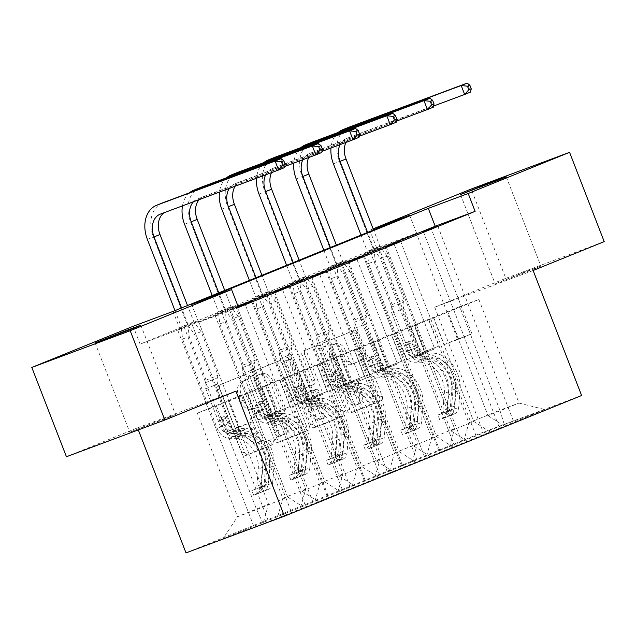 <?xml version="1.0" encoding="UTF-8"?>
<svg xmlns="http://www.w3.org/2000/svg" width="636" height="636" viewBox="0 0 636 636"><rect width="100%" height="100%" fill="white"/><g stroke="black" fill="none" stroke-linecap="round" stroke-linejoin="round"><path stroke-width="0.48" stroke-dasharray="3.18 2.39" d="M270.992 442.425A2.631 1.765 -110.5 0 1 270.308 445.55L245.432 455.646A3.76 2.528 -110.5 0 1 245.385 455.67A3.76 2.528 -110.5 0 1 241.728 453.094L217.25 389.987A3.76 2.528 -110.5 0 1 218.235 385.527L243.111 375.423A2.631 1.765 -110.5 0 1 243.143 375.415A2.631 1.765 -110.5 0 1 245.703 377.212A2.631 1.765 -110.5 0 1 245.011 380.336L241.791 381.64A12.036 8.085 -110.5 0 0 238.651 395.902L240.694 401.165A12.036 8.085 -110.5 0 0 252.389 409.393A12.036 8.085 -110.5 0 0 252.54 409.338L255.759 408.034A2.631 1.765 -110.5 0 1 255.791 408.018A2.631 1.765 -110.5 0 1 258.351 409.823A2.631 1.765 -110.5 0 1 257.66 412.939L254.44 414.251A12.036 8.085 -110.5 0 0 251.3 428.513L253.343 433.768A12.036 8.085 -110.5 0 0 265.037 442.004A12.036 8.085 -110.5 0 0 265.188 441.948L268.4 440.637A2.631 1.765 -110.5 0 1 268.432 440.629A2.631 1.765 -110.5 0 1 270.992 442.425M244.455 380.646A12.036 8.085 -110.5 0 0 241.314 394.908L243.35 400.171A12.036 8.085 -110.5 0 0 255.052 408.407A12.036 8.085 -110.5 0 0 255.195 408.352L258.415 407.04A2.631 1.765 -110.5 0 1 258.447 407.032A2.631 1.765 -110.5 0 1 261.006 408.829A2.631 1.765 -110.5 0 1 260.323 411.953L257.103 413.257A12.036 8.085 -110.5 0 0 253.963 427.519L255.998 432.774A12.036 8.085 -110.5 0 0 267.7 441.01A12.036 8.085 -110.5 0 0 267.843 440.955L271.063 439.651A2.631 1.765 -110.5 0 1 271.095 439.635A2.631 1.765 -110.5 0 1 273.655 441.44A2.631 1.765 -110.5 0 1 272.963 444.556L248.088 454.661A3.76 2.528 -110.5 0 1 248.048 454.676A3.76 2.528 -110.5 0 1 244.391 452.101L219.913 388.994A3.76 2.528 -110.5 0 1 220.891 384.534L245.766 374.437A2.631 1.765 -110.5 0 1 245.798 374.421A2.631 1.765 -110.5 0 1 248.358 376.226A2.631 1.765 -110.5 0 1 247.674 379.342L241.791 381.64M535.051 268.646L495.166 283.863L526.147 271.5L540.894 266.126L535.051 268.646M169.629 417.017L129.744 432.234L160.725 419.871L175.472 414.497L169.629 417.017M368.944 376.886A3.76 2.528 -110.5 0 1 368.991 376.87A3.76 2.528 -110.5 0 1 372.648 379.446L379.517 397.15A3.76 2.528 -110.5 0 1 378.531 401.61L350.905 412.828A3.76 2.528 -110.5 0 1 350.865 412.844A3.76 2.528 -110.5 0 1 347.208 410.268L322.73 347.161A3.76 2.528 -110.5 0 1 323.708 342.701L351.334 331.483A3.76 2.528 -110.5 0 1 351.382 331.467A3.76 2.528 -110.5 0 1 355.039 334.043L363.331 355.429A3.76 2.528 -110.5 0 1 362.353 359.881L350.523 364.682A3.76 2.528 -110.5 0 1 350.484 364.698A3.76 2.528 -110.5 0 1 346.827 362.13L342.709 351.525A10.065 6.758 -110.5 0 0 332.93 344.64A10.065 6.758 -110.5 0 0 330.187 356.605L346.302 398.16A10.065 6.758 -110.5 0 0 356.08 405.037A10.065 6.758 -110.5 0 0 358.831 393.072L356.144 386.147A3.76 2.528 -110.5 0 1 357.122 381.687L371.607 375.9A3.76 2.528 -110.5 0 1 371.655 375.876A3.76 2.528 -110.5 0 1 375.304 378.452L382.172 396.156A3.76 2.528 -110.5 0 1 381.195 400.616L353.568 411.834A3.76 2.528 -110.5 0 1 353.521 411.85A3.76 2.528 -110.5 0 1 349.864 409.274L325.386 346.167A3.76 2.528 -110.5 0 1 326.363 341.707L353.998 330.489A3.76 2.528 -110.5 0 1 354.037 330.474A3.76 2.528 -110.5 0 1 357.694 333.049L365.994 354.435A3.76 2.528 -110.5 0 1 365.008 358.895L353.187 363.689A3.76 2.528 -110.5 0 1 353.139 363.713A3.76 2.528 -110.5 0 1 349.482 361.137L345.372 350.531L342.709 351.525M533.119 270.491L434.722 307.204L505.803 278.337L471.165 189.043M434.722 307.204L483.209 432.218L186.006 552.891M66.438 456.735L137.519 427.877L138.314 429.92M140.103 344.132L179.996 329.249L416.612 233.181L376.719 248.064L140.103 344.132L133.17 326.276M376.719 248.064L369.794 230.2L373.133 228.849M306.703 426.716A3.76 2.528 -110.5 0 1 305.717 431.168L278.091 442.386A3.76 2.528 -110.5 0 1 278.051 442.41A3.76 2.528 -110.5 0 1 274.394 439.834L249.916 376.719A3.76 2.528 -110.5 0 1 250.894 372.267L278.52 361.049A3.76 2.528 -110.5 0 1 278.568 361.033A3.76 2.528 -110.5 0 1 282.225 363.601L306.703 426.716L309.358 425.723A3.76 2.528 -110.5 0 1 308.38 430.182L280.754 441.4A3.76 2.528 -110.5 0 1 280.707 441.416A3.76 2.528 -110.5 0 1 277.05 438.84L252.572 375.733A3.76 2.528 -110.5 0 1 253.549 371.273L281.184 360.055A3.76 2.528 -110.5 0 1 281.223 360.04A3.76 2.528 -110.5 0 1 284.88 362.615L309.358 425.723M314.502 427.607L342.128 416.389A3.76 2.528 -110.5 0 0 343.106 411.929L318.628 348.822A3.76 2.528 -110.5 0 0 314.971 346.246A3.76 2.528 -110.5 0 0 314.931 346.262L303.102 351.064A3.76 2.528 -110.5 0 0 302.124 355.524L312.053 381.115A3.76 2.528 -110.5 0 1 311.068 385.575L303.229 388.763A3.76 2.528 -110.5 0 1 303.181 388.779A3.76 2.528 -110.5 0 1 299.524 386.203L289.189 359.555A2.631 1.765 -110.5 0 0 286.629 357.758A2.631 1.765 -110.5 0 0 285.914 360.89L310.797 425.047A3.76 2.528 -110.5 0 0 314.454 427.623A3.76 2.528 -110.5 0 0 314.502 427.607L342.128 416.389M581.614 395.505L483.209 432.218M423.393 231.711L499.602 428.171L313.548 503.712L263.288 523.802L222.87 538.883L237.506 516.75L268.511 504.157L228.332 400.569L197.327 413.162L237.506 516.75L256.65 509.603L263.288 523.802M499.602 428.171L544.75 409.52L504.332 424.602L454.072 444.683L377.871 248.231L363.561 254.042L377.871 248.231M222.87 538.883L454.072 444.683M184.162 327.103L198.472 321.291L177.508 329.583L184.162 327.103L225.033 432.472L238.46 427.464L228.332 400.569M221.368 311.99L235.678 306.178L214.722 314.47L221.368 311.99L262.239 417.367L275.666 412.351L265.546 385.464L305.725 489.052L282.821 498.346L242.65 394.765L265.546 385.464M258.582 296.885L272.892 291.073L251.928 299.365L258.582 296.885L299.453 402.254L312.88 397.246L302.752 370.359L342.931 473.947L320.035 483.241L279.856 379.652L302.752 370.359M295.788 281.772L310.098 275.96L289.142 284.252L295.788 281.772L336.659 387.149L350.086 382.141L339.966 355.246L380.145 458.834L357.241 468.136L317.07 364.547L339.966 355.246M333.002 266.667L347.312 260.855L326.348 269.147L333.002 266.667L373.873 372.036L387.3 367.028L377.172 340.141L417.351 443.729L394.455 453.023L354.276 349.434L377.172 340.141M238.063 306.29L198.607 322.301L238.5 307.419M238.214 306.687L230.701 309.732L238.285 306.87M410.633 327.182L450.813 430.771L473.709 421.477L433.529 317.889L410.633 327.182L421.294 353.878L434.722 348.862L393.923 243.683M414.386 325.028L454.565 428.616L431.669 437.918L391.49 334.329L459.701 306.632L499.88 410.22L519.032 403.073L488.027 415.666L447.847 312.077L458.5 338.765L471.928 333.757L431.136 228.57M473.709 421.477L489.895 431.796M450.813 430.771L466.991 441.09M449.469 446.877L454.565 428.616M426.573 456.171L431.669 437.918M373.427 342.295L413.607 445.884L436.503 436.582L396.323 332.994L373.427 342.295L384.08 368.983L397.508 363.975L356.716 258.788M436.503 436.582L452.681 446.901M413.607 445.884L429.785 456.203M412.255 461.982L417.351 443.729M389.359 471.284L394.455 453.023M336.213 357.4L376.393 460.989L399.289 451.687L359.109 348.107L336.213 357.4L346.874 384.088L360.302 379.08L319.503 273.893M399.289 451.687L415.475 462.006M376.393 460.989L392.571 471.308M375.049 477.095L380.145 458.834M352.153 486.389L357.241 468.136M299.007 372.513L339.187 476.094L362.083 466.8L321.903 363.212L299.007 372.513L309.66 399.201L323.088 394.193L282.297 289.006M362.083 466.8L378.261 477.119M339.187 476.094L355.365 486.413M337.835 492.2L342.931 473.947M314.939 501.494L320.035 483.241M261.793 387.618L301.973 491.207L324.869 481.905L284.69 378.317L261.793 387.618L272.454 414.306L285.882 409.298L245.083 304.111M324.869 481.905L341.047 492.224M301.973 491.207L318.151 501.526M300.629 507.305L305.725 489.052M277.733 516.607L282.821 498.346M287.663 497.018L247.484 393.43L216.471 406.022L256.65 509.603L287.663 497.018L303.841 507.337M263.415 522.418L268.511 504.157M505.803 278.337L604.2 241.624M373.173 228.944L369.794 230.2M216.471 406.022L197.327 413.162M459.701 306.632L478.852 299.484L447.847 312.077M478.852 299.484L519.032 403.073L544.75 409.52M428.696 319.224L468.875 422.805L499.88 410.22L504.332 424.602M433.529 317.889L448.11 311.974M396.323 332.994L410.904 327.087M359.109 348.107L373.69 342.192M321.903 363.212L336.484 357.305M284.69 378.317L299.27 372.41M247.484 393.43L262.064 387.515M228.07 400.672L242.65 394.765M265.276 385.567L279.856 379.652M302.49 370.454L317.07 364.547M339.696 355.349L354.276 349.434M376.91 340.236L391.49 334.329M488.027 415.666L504.205 425.985M463.779 441.066L468.875 422.805M179.996 329.249L173.064 311.394M416.612 233.181L409.679 215.318M198.607 322.301L191.682 304.445M247.746 393.326L258.137 420.118L285.882 409.298M258.137 420.118L272.454 414.306M271.572 415.109L230.701 309.732M237.347 307.252L313.548 503.712M251.657 301.44L327.858 497.901M253.708 526.036L177.508 329.583M198.472 321.291L239.343 426.661L252.77 421.652L242.38 394.861M268.026 520.224L191.818 323.772M238.46 427.464L252.77 421.652M225.033 432.472L239.343 426.661M275.666 412.351L289.984 406.539L279.594 379.756M262.239 417.367L289.984 406.539M305.232 505.119L229.032 308.659M235.678 306.178L276.549 411.556M290.922 510.931L214.722 314.47M274.553 292.147L350.754 488.607M284.96 378.221L295.35 405.013L308.778 399.996L267.907 294.627M288.871 286.335L365.072 482.796M308.778 399.996L323.088 394.193M295.35 405.013L309.66 399.201M312.88 397.246L327.19 391.434L316.8 364.643M299.453 402.254L327.19 391.434M342.446 490.014L266.238 293.554M272.892 291.073L313.763 396.443M328.128 495.826L251.928 299.365M311.767 277.042L387.968 473.494M322.166 363.116L332.556 389.9L345.992 384.891L305.121 279.522M326.077 271.23L402.278 467.683M345.992 384.891L360.302 379.08M332.556 389.9L346.874 384.088M350.086 382.141L364.404 376.329L354.014 349.538M336.659 387.149L364.404 376.329M379.652 474.901L303.452 278.441M310.098 275.96L350.969 381.338M365.342 480.713L289.142 284.252M348.973 261.929L425.174 458.389M359.38 348.003L369.77 374.795L383.198 369.786L342.327 264.409M363.291 256.117L439.492 452.578M383.198 369.786L397.508 363.975M369.77 374.795L384.08 368.983M387.3 367.028L401.61 361.216L391.22 334.425M373.873 372.036L401.61 361.216M416.866 459.796L340.658 263.336M347.312 260.855L388.183 366.233M402.548 465.608L326.348 269.147M386.187 246.824L462.388 443.276M396.586 332.898L406.976 359.69L420.412 354.673L379.541 249.304M400.497 241.012L476.698 437.473M420.412 354.673L434.722 348.862M406.976 359.69L421.294 353.878M370.208 251.562L411.079 356.931L438.824 346.111L428.433 319.32M424.506 351.923L414.115 325.131M411.079 356.931L438.824 346.111M384.518 245.75L425.389 351.12M439.762 450.495L363.561 254.042M433.8 317.785L444.19 344.577L457.618 339.568L416.747 234.191M437.711 225.899L513.912 422.36M457.618 339.568L471.928 333.757M444.19 344.577L458.5 338.765M137.519 427.877L235.916 391.156M278.767 436.431A2.631 1.765 -110.5 0 1 278.735 436.447A2.631 1.765 -110.5 0 1 276.175 434.642L254.686 379.247A2.631 1.765 -110.5 0 1 255.37 376.13L258.765 374.747A12.036 8.085 -110.5 0 1 258.916 374.691A12.036 8.085 -110.5 0 1 270.61 382.928L285.302 420.793A12.036 8.085 -110.5 0 1 282.161 435.056L281.422 435.445A2.631 1.765 -110.5 0 1 281.39 435.453A2.631 1.765 -110.5 0 1 278.83 433.657L276.175 434.642M281.422 435.445L284.817 434.062A12.036 8.085 -110.5 0 0 287.957 419.8L273.273 381.934A12.036 8.085 -110.5 0 0 261.571 373.698A12.036 8.085 -110.5 0 0 261.428 373.761L258.033 375.137A2.631 1.765 -110.5 0 0 257.349 378.253L278.83 433.657M317.157 426.613A3.76 2.528 -110.5 0 1 317.118 426.629A3.76 2.528 -110.5 0 1 313.461 424.061L288.569 359.897A2.631 1.765 -110.5 0 1 289.293 356.764A2.631 1.765 -110.5 0 1 291.852 358.569L302.187 385.209A3.76 2.528 -110.5 0 0 305.837 387.785A3.76 2.528 -110.5 0 0 305.884 387.769L313.731 384.581A3.76 2.528 -110.5 0 0 314.709 380.129L304.779 354.53A3.76 2.528 -110.5 0 1 305.765 350.078L317.587 345.276A3.76 2.528 -110.5 0 1 317.634 345.253A3.76 2.528 -110.5 0 1 321.291 347.828L345.769 410.943A3.76 2.528 -110.5 0 1 344.784 415.395M322.349 407.676A10.065 6.758 -110.5 0 1 319.606 419.649A10.065 6.758 -110.5 0 1 309.827 412.764L304.151 398.128A3.76 2.528 -110.5 0 1 305.129 393.668L312.976 390.48A3.76 2.528 -110.5 0 1 313.015 390.464A3.76 2.528 -110.5 0 1 316.672 393.04L322.349 407.676L325.012 406.682A10.065 6.758 -110.5 0 1 322.269 418.655A10.065 6.758 -110.5 0 1 312.483 411.77L309.827 412.764M325.012 406.682L319.336 392.046A3.76 2.528 -110.5 0 0 315.679 389.471A3.76 2.528 -110.5 0 0 315.631 389.494L307.792 392.674A3.76 2.528 -110.5 0 0 306.806 397.134L312.483 411.77M345.372 350.531A10.065 6.758 -110.5 0 0 335.593 343.647A10.065 6.758 -110.5 0 0 332.843 355.619L348.957 397.166A10.065 6.758 -110.5 0 0 358.744 404.051A10.065 6.758 -110.5 0 0 361.487 392.078L358.799 385.154A3.76 2.528 -110.5 0 1 359.785 380.694L371.607 375.9M253.653 495.198L251.848 490.555L254.782 489.529L256.586 494.18L253.653 495.198L268.511 489.33A10.152 7.521 -112.1 0 0 268.527 489.33L266.707 484.688A5.175 3.832 -112.1 0 0 268.734 481.444L270.205 464.193A24.327 18.023 -112.1 0 0 247.317 433.474L242.785 435.318L236.584 435.31A13.984 10.359 67.9 0 1 224.611 425.397L222.369 419.609A2.298 1.542 69.5 0 0 220.135 418.035A2.298 1.542 69.5 0 0 220.104 418.043A2.298 1.542 69.5 0 0 219.507 420.77L221.749 426.565A13.984 10.359 -112.1 0 0 233.722 436.471L239.923 436.479L235.392 438.315L229.191 438.307A13.984 10.359 67.9 0 1 217.218 428.402L182.556 339.028L181.252 326.761L187.898 324.281L181.562 307.943M239.112 431.661A29.312 21.711 67.9 0 1 266.691 468.66L265.22 485.912A10.152 7.521 67.9 0 1 262.938 491.151C262.072 492.113 263.026 491.731 265.8 489.99A10.152 7.521 -112.1 0 0 268.082 484.751L272.613 482.915A10.152 7.521 -112.1 0 1 268.527 489.33L256.602 494.172A10.152 7.521 -112.1 0 0 256.602 494.172A10.152 7.521 -112.1 0 0 260.688 487.756L262.151 470.505A29.312 21.711 -112.1 0 0 234.581 433.498L239.112 431.661L232.919 431.653A9.007 6.67 67.9 0 1 225.208 425.269L222.966 419.482A2.298 1.542 -110.5 0 1 223.562 416.755A2.298 1.542 -110.5 0 1 223.594 416.747A2.298 1.542 -110.5 0 1 225.828 418.321L228.07 424.109A9.007 6.67 -112.1 0 0 235.781 430.493L241.974 430.493L246.506 428.656L240.313 428.648A9.007 6.67 67.9 0 1 232.601 422.272L217.75 383.969A8.324 6.169 -112.1 0 1 217.313 377.856L218.029 375.28L201.127 331.706L194.481 334.186L229.143 423.56L224.611 425.397M247.317 433.474L241.116 433.466A13.984 10.359 67.9 0 1 229.143 423.56M272.613 482.915L274.084 465.655A29.312 21.711 -112.1 0 0 246.506 428.656M251.848 490.555L266.707 484.688L254.782 489.529A5.175 3.832 -112.1 0 0 256.809 486.286L258.28 469.034A24.327 18.023 -112.1 0 0 235.392 438.315M234.581 433.498L228.388 433.49A9.007 6.67 67.9 0 1 220.676 427.114L205.826 388.819A8.324 6.169 67.9 0 1 205.388 382.697L206.104 380.121L189.202 336.547L182.556 339.028M268.082 484.751L269.553 467.5A29.312 21.711 -112.1 0 0 241.974 430.493M242.785 435.318A24.327 18.023 67.9 0 1 265.673 466.029L264.202 483.288A5.175 3.832 67.9 0 1 263.813 484.847L260.529 487.033L260.943 486.015A5.175 3.832 -112.1 0 0 261.34 484.449L262.811 467.19A24.327 18.023 -112.1 0 0 239.923 436.479M174.987 310.614L181.252 326.761M162.466 202.916A28.739 21.282 -112.1 0 0 153.332 236.99L187.215 324.344L194.481 334.186M260.943 486.015L262.938 491.151L262.366 491.755L260.529 487.033M206.104 380.121L218.029 375.28M187.898 324.281L189.202 336.547M201.127 331.706L193.861 321.864L187.525 305.519M164.573 212.543A19.16 14.191 67.9 0 1 166.068 211.796A19.16 14.191 67.9 0 1 166.346 211.685L284.554 167.578L281.096 158.65M193.861 321.864L187.215 324.344M259.003 487.645L260.808 492.288M290.859 480.085L289.062 475.442L291.996 474.424L293.792 479.067L290.859 480.085L305.717 474.225A10.152 7.521 -112.1 0 0 305.733 474.218L303.921 469.583A5.175 3.832 -112.1 0 0 305.948 466.339L307.411 449.08A24.327 18.023 -112.1 0 0 284.523 418.369L279.991 420.205L273.798 420.197A13.984 10.359 67.9 0 1 261.825 410.292L259.575 404.496A2.298 1.542 69.5 0 0 257.341 402.93A2.298 1.542 69.5 0 0 257.318 402.938A2.298 1.542 69.5 0 0 256.713 405.665L258.963 411.452A13.984 10.359 -112.1 0 0 270.936 421.366L277.129 421.366L272.598 423.21L266.405 423.202A13.984 10.359 67.9 0 1 254.432 413.297L219.762 323.915L218.458 311.656L225.104 309.175L218.768 292.83M276.326 416.548A29.312 21.711 67.9 0 1 303.897 453.555L302.426 470.807A10.152 7.521 67.9 0 1 300.152 476.046C299.278 477.008 300.232 476.618 303.014 474.885A10.152 7.521 -112.1 0 0 305.288 469.646L309.827 467.802A10.152 7.521 -112.1 0 1 305.733 474.218L293.808 479.059A10.152 7.521 -112.1 0 0 293.808 479.059A10.152 7.521 -112.1 0 0 297.894 472.651L299.365 455.392A29.312 21.711 -112.1 0 0 271.795 418.393L276.326 416.548L270.125 416.54A9.007 6.67 67.9 0 1 262.422 410.164L260.172 404.369A2.298 1.542 -110.5 0 1 260.776 401.65A2.298 1.542 -110.5 0 1 260.8 401.634A2.298 1.542 -110.5 0 1 263.034 403.208L265.284 409.004A9.007 6.67 -112.1 0 0 272.987 415.38L279.188 415.388L283.72 413.551L277.519 413.543A9.007 6.67 67.9 0 1 269.815 407.159L254.957 368.864A8.324 6.169 -112.1 0 1 254.527 362.743L255.243 360.175L238.341 316.593L231.687 319.073L266.357 408.447L261.825 410.292M284.523 418.369L278.33 418.361A13.984 10.359 67.9 0 1 266.357 408.447M309.827 467.802L311.29 450.55A29.312 21.711 -112.1 0 0 283.72 413.551M289.062 475.442L303.921 469.583L291.996 474.424A5.175 3.832 -112.1 0 0 294.015 471.181L295.486 453.921A24.327 18.023 -112.1 0 0 272.598 423.21M271.795 418.393L265.594 418.385A9.007 6.67 67.9 0 1 257.89 412.001L243.031 373.706A8.324 6.169 67.9 0 1 242.594 367.584L243.318 365.016L226.416 321.434L219.762 323.915M305.288 469.646L306.759 452.387A29.312 21.711 -112.1 0 0 279.188 415.388M279.991 420.205A24.327 18.023 67.9 0 1 302.879 450.924L301.416 468.175A5.175 3.832 67.9 0 1 301.019 469.742L297.743 471.92L298.157 470.902A5.175 3.832 -112.1 0 0 298.554 469.336L300.017 452.085A24.327 18.023 -112.1 0 0 277.129 421.366M212.193 295.502L218.458 311.656M199.672 187.811A28.739 21.282 -112.1 0 0 190.538 221.877L224.421 309.231L231.687 319.073M298.157 470.902L300.152 476.046L299.58 476.65L297.743 471.92M243.318 365.016L255.243 360.175M225.104 309.175L226.416 321.434M238.341 316.593L231.067 306.751L224.731 290.413M193.479 201.755A19.16 14.191 67.9 0 1 197.311 199.108A19.16 14.191 67.9 0 1 197.597 198.996L284.777 166.473M199.171 199.632A19.16 14.191 67.9 0 1 203.274 196.683A19.16 14.191 67.9 0 1 203.56 196.58L321.768 152.473L318.302 143.537M189.353 192.875A28.739 21.282 -112.1 0 0 182.468 205.865M231.067 306.751L224.421 309.231M296.217 472.54L298.014 477.183M328.073 464.98L326.268 460.337L329.202 459.311L331.006 463.962L328.073 464.98L342.931 459.12L341.127 454.47A5.175 3.832 -112.1 0 0 343.154 451.226L344.625 433.975A24.327 18.023 -112.1 0 0 321.737 403.256L317.205 405.1L311.004 405.092A13.984 10.359 67.9 0 1 299.031 395.187L296.789 389.391A2.298 1.542 69.5 0 0 294.555 387.817A2.298 1.542 69.5 0 0 294.524 387.833A2.298 1.542 69.5 0 0 293.927 390.552L296.169 396.347A13.984 10.359 -112.1 0 0 308.142 406.253L314.343 406.261L309.812 408.105L303.611 408.097A13.984 10.359 67.9 0 1 291.638 398.184L256.976 308.81L255.672 296.551L262.318 294.07L255.982 277.725M331.006 463.962A10.152 7.521 -112.1 0 0 331.022 463.954A10.152 7.521 -112.1 0 0 335.108 457.538L336.571 440.287A29.312 21.711 -112.1 0 0 309.001 403.28L313.532 401.443L307.339 401.435A9.007 6.67 67.9 0 1 299.628 395.051L297.386 389.264A2.298 1.542 -110.5 0 1 297.982 386.537A2.298 1.542 -110.5 0 1 298.014 386.529A2.298 1.542 -110.5 0 1 300.248 388.103L302.49 393.891A9.007 6.67 -112.1 0 0 310.201 400.275L316.394 400.283L320.926 398.438L314.733 398.43A9.007 6.67 67.9 0 1 307.021 392.054L292.17 353.759A8.324 6.169 -112.1 0 1 291.733 347.638L292.449 345.062L275.547 301.488L268.901 303.968L303.563 393.342L299.031 395.187M342.931 459.12A10.152 7.521 -112.1 0 0 342.947 459.113A10.152 7.521 -112.1 0 0 347.033 452.697L348.504 435.445A29.312 21.711 -112.1 0 0 320.926 398.438M321.737 403.256L315.536 403.256A13.984 10.359 67.9 0 1 303.563 393.342M326.268 460.337L341.127 454.47L329.202 459.311A5.175 3.832 -112.1 0 0 331.229 456.068L332.7 438.816A24.327 18.023 -112.1 0 0 309.812 408.105M309.001 403.28L302.808 403.272A9.007 6.67 67.9 0 1 295.096 396.896L280.245 358.601A8.324 6.169 67.9 0 1 279.808 352.479L280.524 349.903L263.622 306.329L256.976 308.81M313.532 401.443A29.312 21.711 67.9 0 1 341.111 438.442L339.64 455.702A10.152 7.521 67.9 0 1 337.358 460.933C336.492 461.895 337.446 461.513 340.22 459.772A10.152 7.521 -112.1 0 0 342.502 454.541L343.973 437.282A29.312 21.711 -112.1 0 0 316.394 400.283M317.205 405.1A24.327 18.023 67.9 0 1 340.093 435.811L338.622 453.07A5.175 3.832 67.9 0 1 338.233 454.637L334.949 456.815L335.363 455.797A5.175 3.832 -112.1 0 0 335.76 454.231L337.231 436.98A24.327 18.023 -112.1 0 0 314.343 406.261M249.407 280.397L255.672 296.551M236.886 172.698A28.739 21.282 -112.1 0 0 227.752 206.772L261.635 294.126L268.901 303.968M335.363 455.797L337.358 460.933L336.786 461.545L334.949 456.815M280.524 349.903L292.449 345.062M262.318 294.07L263.622 306.329M275.547 301.488L268.281 291.646L261.945 275.301M229.326 188.383A19.16 14.191 67.9 0 1 234.525 183.995A19.16 14.191 67.9 0 1 234.803 183.891L321.983 151.36M235.121 186.221A19.16 14.191 67.9 0 1 240.488 181.578A19.16 14.191 67.9 0 1 240.766 181.467L358.974 137.36L355.516 128.432M226.567 177.77A28.739 21.282 -112.1 0 0 219.484 192.056M268.281 291.646L261.635 294.126M333.423 457.427L335.228 462.07M365.279 449.867L363.482 445.224L366.416 444.206L368.141 448.881L380.137 444.008L378.341 439.365A5.175 3.832 -112.1 0 0 380.368 436.121L381.831 418.862A24.327 18.023 -112.1 0 0 358.942 388.151L354.411 389.987L348.218 389.987A13.984 10.359 67.9 0 1 336.245 380.074L333.995 374.286A2.298 1.542 69.5 0 0 331.761 372.712A2.298 1.542 69.5 0 0 331.738 372.72A2.298 1.542 69.5 0 0 331.133 375.447L333.383 381.234A13.984 10.359 -112.1 0 0 345.356 391.148L351.549 391.156L347.018 392.992L340.824 392.984A13.984 10.359 67.9 0 1 328.852 383.079L294.182 293.705L292.878 281.438L299.524 278.958L293.188 262.62M368.212 448.849A10.152 7.521 -112.1 0 0 368.228 448.849A10.152 7.521 -112.1 0 0 372.314 442.433L373.785 425.174A29.312 21.711 -112.1 0 0 346.215 388.175L350.746 386.33L344.545 386.33A9.007 6.67 67.9 0 1 336.841 379.946L334.592 374.159A2.298 1.542 -110.5 0 1 335.196 371.432A2.298 1.542 -110.5 0 1 335.22 371.424A2.298 1.542 -110.5 0 1 337.454 372.99L339.704 378.786A9.007 6.67 -112.1 0 0 347.407 385.162L353.608 385.17L358.14 383.333L351.939 383.325A9.007 6.67 67.9 0 1 344.235 376.941L329.376 338.646A8.324 6.169 -112.1 0 1 328.947 332.533L329.663 329.957L312.761 286.375L306.107 288.855L340.777 378.237L336.245 380.074M380.137 444.008A10.152 7.521 -112.1 0 0 380.153 444A10.152 7.521 -112.1 0 0 384.247 437.592L385.71 420.332A29.312 21.711 -112.1 0 0 358.14 383.333M358.942 388.151L352.749 388.143A13.984 10.359 67.9 0 1 340.777 378.237M363.482 445.224L378.341 439.365L366.416 444.206A5.175 3.832 -112.1 0 0 368.435 440.963L369.906 423.711A24.327 18.023 -112.1 0 0 347.018 392.992M346.215 388.175L340.014 388.167A9.007 6.67 67.9 0 1 332.31 381.783L317.451 343.488A8.324 6.169 67.9 0 1 317.014 337.374L317.738 334.798L300.836 291.224L294.182 293.705M350.746 386.33A29.312 21.711 67.9 0 1 378.317 423.338L376.846 440.589A10.152 7.521 67.9 0 1 374.572 445.828C373.698 446.79 374.652 446.4 377.434 444.667A10.152 7.521 -112.1 0 0 379.708 439.428L381.179 422.177A29.312 21.711 -112.1 0 0 353.608 385.17M354.411 389.987A24.327 18.023 67.9 0 1 377.299 420.706L375.836 437.958A5.175 3.832 67.9 0 1 375.439 439.524L372.163 441.702L372.577 440.684A5.175 3.832 -112.1 0 0 372.974 439.126L374.437 421.867A24.327 18.023 -112.1 0 0 351.549 391.156M286.613 265.284L292.878 281.438M274.092 157.593A28.739 21.282 -112.1 0 0 264.958 191.659L298.841 279.021L306.107 288.855M372.577 440.684L374.572 445.828L374 446.432L372.163 441.71M317.738 334.798L329.663 329.957M299.524 278.958L300.836 291.224M312.761 286.375L305.495 276.541L299.151 260.196M265.657 174.828A19.16 14.191 67.9 0 1 271.731 168.89A19.16 14.191 67.9 0 1 272.017 168.779L359.197 136.255M271.5 172.642A19.16 14.191 67.9 0 1 277.694 166.465A19.16 14.191 67.9 0 1 277.98 166.362L396.188 122.255L392.722 113.327M263.773 162.657A28.739 21.282 -112.1 0 0 256.562 178.223M305.495 276.541L298.841 279.021M370.637 442.322L372.434 446.965M402.493 434.762L400.688 430.119L403.622 429.101L405.426 433.744L417.351 428.903L415.547 424.26A5.175 3.832 -112.1 0 0 417.574 421.008L419.045 403.757A24.327 18.023 -112.1 0 0 396.156 373.046L391.625 374.882L385.424 374.874A13.984 10.359 67.9 0 1 373.451 364.969L371.209 359.173A2.298 1.542 69.5 0 0 368.975 357.599A2.298 1.542 69.5 0 0 368.944 357.615A2.298 1.542 69.5 0 0 368.347 360.334L370.589 366.129A13.984 10.359 -112.1 0 0 382.562 376.035L388.763 376.043L384.231 377.887L378.03 377.879A13.984 10.359 67.9 0 1 366.058 367.966L331.396 278.592L330.092 266.333L336.738 263.853L330.402 247.507M405.426 433.744A10.152 7.521 -112.1 0 0 405.442 433.736A10.152 7.521 -112.1 0 0 409.528 427.32L410.991 410.069A29.312 21.711 -112.1 0 0 383.421 373.062L387.952 371.225L381.759 371.217A9.007 6.67 67.9 0 1 374.048 364.841L371.806 359.046A2.298 1.542 -110.5 0 1 372.402 356.319A2.298 1.542 -110.5 0 1 372.434 356.311A2.298 1.542 -110.5 0 1 374.668 357.885L376.91 363.673A9.007 6.67 -112.1 0 0 384.621 370.057L390.814 370.065L395.346 368.22L389.153 368.22A9.007 6.67 67.9 0 1 381.441 361.836L366.59 323.541A8.324 6.169 -112.1 0 1 366.153 317.42L366.869 314.852L349.967 271.27L343.321 273.75L377.983 363.124L373.451 364.969M417.351 428.903A10.152 7.521 -112.1 0 0 417.367 428.895A10.152 7.521 -112.1 0 0 421.453 422.479L422.924 405.227A29.312 21.711 -112.1 0 0 395.346 368.22M396.156 373.046L389.955 373.038A13.984 10.359 67.9 0 1 377.983 363.124M400.688 430.119L415.547 424.26L403.622 429.101A5.175 3.832 -112.1 0 0 405.649 425.858L407.12 408.598A24.327 18.023 -112.1 0 0 384.231 377.887M383.421 373.062L377.228 373.062A9.007 6.67 67.9 0 1 369.516 366.678L354.665 328.383A8.324 6.169 67.9 0 1 354.228 322.261L354.944 319.693L338.042 276.111L331.396 278.592M387.952 371.225A29.312 21.711 67.9 0 1 415.531 408.225L414.06 425.484A10.152 7.521 67.9 0 1 411.778 430.723C410.912 431.685 411.866 431.295 414.64 429.554A10.152 7.521 -112.1 0 0 416.922 424.323L418.393 407.064A29.312 21.711 -112.1 0 0 390.814 370.065M391.625 374.882A24.327 18.023 67.9 0 1 414.513 405.601L413.042 422.853A5.175 3.832 67.9 0 1 412.653 424.419L409.369 426.597L409.791 425.579A5.175 3.832 -112.1 0 0 410.18 424.013L411.651 406.762A24.327 18.023 -112.1 0 0 388.763 376.043M323.827 250.179L330.092 266.333M311.306 142.488A28.739 21.282 -112.1 0 0 302.172 176.554L336.054 263.908L343.321 273.75M409.791 425.579L411.778 430.723L411.206 431.327L409.369 426.597M354.944 319.693L366.869 314.852M336.738 263.853L338.042 276.111M349.967 271.27L342.701 261.428L336.365 245.091M302.863 159.723A19.16 14.191 67.9 0 1 308.945 153.785A19.16 14.191 67.9 0 1 309.223 153.674L396.403 121.142M308.714 157.537A19.16 14.191 67.9 0 1 314.907 151.36A19.16 14.191 67.9 0 1 315.186 151.249L433.402 107.142L429.936 98.214M300.987 147.552A28.739 21.282 -112.1 0 0 293.768 163.11M342.701 261.428L336.054 263.908M407.843 427.209L409.648 431.86M439.699 419.657L437.902 415.006L440.835 413.988L442.632 418.639L454.557 413.79L452.76 409.147A5.175 3.832 -112.1 0 0 454.788 405.903L456.25 388.652A24.327 18.023 -112.1 0 0 433.362 357.933L428.831 359.777L422.638 359.769A13.984 10.359 67.9 0 1 410.665 349.856L408.415 344.068A2.298 1.542 69.5 0 0 406.181 342.494A2.298 1.542 69.5 0 0 406.158 342.502A2.298 1.542 69.5 0 0 405.553 345.229L407.803 351.016A13.984 10.359 -112.1 0 0 419.776 360.93L425.969 360.938L421.437 362.774L415.244 362.766A13.984 10.359 67.9 0 1 403.272 352.861L368.602 263.487L367.298 251.22L373.944 248.74L367.608 232.402M442.632 418.639A10.152 7.521 -112.1 0 0 442.648 418.631A10.152 7.521 -112.1 0 0 446.734 412.215L448.205 394.964A29.312 21.711 -112.1 0 0 420.635 357.957L425.166 356.12L418.965 356.112A9.007 6.67 67.9 0 1 411.261 349.728L409.012 343.941A2.298 1.542 -110.5 0 1 409.616 341.214A2.298 1.542 -110.5 0 1 409.64 341.206A2.298 1.542 -110.5 0 1 411.874 342.78L414.123 348.568A9.007 6.67 -112.1 0 0 421.827 354.952L428.028 354.952L432.56 353.115L426.358 353.107A9.007 6.67 67.9 0 1 418.655 346.731L403.796 308.428A8.324 6.169 -112.1 0 1 403.367 302.315L404.083 299.739L387.181 256.165L380.527 258.645L415.197 348.019L410.665 349.856M454.557 413.79A10.152 7.521 -112.1 0 0 454.573 413.79A10.152 7.521 -112.1 0 0 458.667 407.374L460.13 390.114A29.312 21.711 -112.1 0 0 432.56 353.115M433.362 357.933L427.169 357.925A13.984 10.359 67.9 0 1 415.197 348.019M437.902 415.006L452.76 409.147L440.835 413.988A5.175 3.832 -112.1 0 0 442.855 410.745L444.325 393.493A24.327 18.023 -112.1 0 0 421.437 362.774M420.635 357.957L414.433 357.949A9.007 6.67 67.9 0 1 406.73 351.573L391.871 313.278A8.324 6.169 67.9 0 1 391.434 307.156L392.158 304.58L375.256 261.006L368.602 263.487M425.166 356.12A29.312 21.711 67.9 0 1 452.737 393.12L451.266 410.371A10.152 7.521 67.9 0 1 448.992 415.61C448.118 416.572 449.072 416.19 451.854 414.449A10.152 7.521 -112.1 0 0 454.128 409.21L455.599 391.959A29.312 21.711 -112.1 0 0 428.028 354.952M428.831 359.777A24.327 18.023 67.9 0 1 451.719 390.488L450.256 407.748A5.175 3.832 67.9 0 1 449.859 409.306L446.583 411.492L446.997 410.474A5.175 3.832 -112.1 0 0 447.394 408.908L448.857 391.649A24.327 18.023 -112.1 0 0 425.969 360.938M361.033 235.074L367.298 251.22M348.512 127.375A28.739 21.282 -112.1 0 0 339.378 161.449L373.26 248.803L380.527 258.645M446.997 410.474L448.992 415.61L448.42 416.214L446.583 411.492M392.158 304.58L404.083 299.739M373.944 248.74L375.256 261.006M387.181 256.165L379.915 246.323L373.57 229.978M340.077 144.611A19.16 14.191 67.9 0 1 346.151 138.672A19.16 14.191 67.9 0 1 346.437 138.561L433.617 106.037M345.92 142.432A19.16 14.191 67.9 0 1 352.113 136.255A19.16 14.191 67.9 0 1 352.4 136.144L470.608 92.037L467.142 83.109M338.193 132.447A28.739 21.282 -112.1 0 0 330.982 148.005M379.915 246.323L373.26 248.803M445.057 412.104L446.854 416.747M272.963 444.556L270.308 445.55M247.674 379.342L245.011 380.336M260.323 411.953L257.66 412.939M267.843 440.955L265.188 441.948M255.998 432.774L253.343 433.768M253.963 427.519L251.3 428.513M257.103 413.257L254.44 414.251M258.415 407.04L255.759 408.034M255.195 408.352L252.54 409.338M243.35 400.171L240.694 401.165M241.314 394.908L238.651 395.902M245.766 374.437L243.111 375.423M220.891 384.534L218.235 385.527M219.913 388.994L217.25 389.987M244.391 452.101L241.728 453.094M248.088 454.661L245.432 455.646M271.063 439.651L268.4 440.637M284.88 362.615L282.225 363.601M281.184 360.055L278.52 361.049M253.549 371.273L250.894 372.267M252.572 375.733L249.916 376.719M277.05 438.84L274.394 439.834M280.754 441.4L278.091 442.386M308.38 430.182L305.717 431.168M257.349 378.253L254.686 379.247M258.033 375.137L255.37 376.13M261.428 373.761L258.765 374.747M273.273 381.934L270.61 382.928M287.957 419.8L285.302 420.793M284.817 434.062L282.161 435.056M345.769 410.943L343.106 411.929M321.291 347.828L318.628 348.822M317.587 345.276L314.931 346.262M305.765 350.078L303.102 351.064M304.779 354.53L302.124 355.524M314.709 380.129L312.053 381.115M313.731 384.581L311.068 385.575M305.884 387.769L303.229 388.763M302.187 385.209L299.524 386.203M291.852 358.569L289.189 359.555M288.569 359.897L285.914 360.89M313.461 424.061L310.797 425.047M306.806 397.134L304.151 398.128M307.792 392.674L305.129 393.668M315.631 389.494L312.976 390.48M319.336 392.046L316.672 393.04M359.785 380.694L357.122 381.687M358.799 385.154L356.144 386.147M361.487 392.078L358.831 393.072M348.957 397.166L346.302 398.16M332.843 355.619L330.187 356.605M349.482 361.137L346.827 362.13M353.187 363.689L350.523 364.682M365.008 358.895L362.353 359.881M365.994 354.435L363.331 355.429M357.694 333.049L355.039 334.043M353.998 330.489L351.334 331.483M326.363 341.707L323.708 342.701M325.386 346.167L322.73 347.161M349.864 409.274L347.208 410.268M353.568 411.834L350.905 412.828M381.195 400.616L378.531 401.61M382.172 396.156L379.517 397.15M375.304 378.452L372.648 379.446M225.828 418.321L222.369 419.609M256.515 494.204L268.32 489.41M269.553 467.5L274.084 465.655M270.205 464.193L265.673 466.029M228.07 424.109L232.601 422.272M205.826 388.819L217.75 383.969M220.676 427.114L225.208 425.269M221.749 426.565L217.218 428.402M147.369 239.406L153.332 236.99M235.781 430.493L240.313 428.648M228.388 433.49L232.919 431.653M241.116 433.466L236.584 435.31M233.722 436.471L229.191 438.307M262.151 470.505L266.691 468.66M262.811 467.19L258.28 469.034M268.734 481.444L264.202 483.288M260.688 487.756L265.22 485.912M261.34 484.449L256.809 486.286M205.388 382.697L217.313 377.856M160.383 214.109L166.346 211.685M263.813 484.847L265.8 489.99M222.966 419.482L219.507 420.77M263.034 403.208L259.575 404.496M293.721 479.099L305.526 474.305M306.759 452.387L311.29 450.55M307.411 449.08L302.879 450.924M265.284 409.004L269.815 407.159M243.031 373.706L254.957 368.864M257.89 412.001L262.422 410.164M258.963 411.452L254.432 413.297M184.575 224.301L190.538 221.877M272.987 415.38L277.519 413.543M265.594 418.385L270.125 416.54M278.33 418.361L273.798 420.197M270.936 421.366L266.405 423.202M299.365 455.392L303.897 453.555M300.017 452.085L295.486 453.921M305.948 466.339L301.416 468.175M297.894 472.651L302.426 470.807M298.554 469.336L294.015 471.181M242.594 367.584L254.527 362.743M197.597 198.996L203.56 196.58M301.019 469.742L303.014 474.885M260.172 404.369L256.713 405.665M300.248 388.103L296.789 389.391M330.935 463.986L342.74 459.192M343.973 437.282L348.504 435.445M344.625 433.975L340.093 435.811M302.49 393.891L307.021 392.054M280.245 358.601L292.17 353.759M295.096 396.896L299.628 395.051M296.169 396.347L291.638 398.184M221.789 209.188L227.752 206.772M310.201 400.275L314.733 398.43M302.808 403.272L307.339 401.435M315.536 403.256L311.004 405.092M308.142 406.253L303.611 408.097M336.571 440.287L341.111 438.442M337.231 436.98L332.7 438.816M342.502 454.541L347.033 452.697M343.154 451.226L338.622 453.07M335.108 457.538L339.64 455.702M335.76 454.231L331.229 456.068M279.808 352.479L291.733 347.638M234.803 183.891L240.766 181.467M338.233 454.637L340.22 459.772M297.386 389.264L293.927 390.552M337.454 372.99L333.995 374.286M368.141 448.881L379.946 444.087M381.179 422.177L385.71 420.332M381.831 418.862L377.299 420.706M339.704 378.786L344.235 376.941M317.451 343.488L329.376 338.646M332.31 381.783L336.841 379.946M333.383 381.234L328.852 383.079M258.995 194.083L264.958 191.659M347.407 385.162L351.939 383.325M340.014 388.167L344.545 386.33M352.749 388.143L348.218 389.987M345.356 391.148L340.824 392.984M373.785 425.174L378.317 423.338M374.437 421.867L369.906 423.711M379.708 439.428L384.247 437.592M380.368 436.121L375.836 437.958M372.314 442.433L376.846 440.589M372.974 439.126L368.435 440.963M317.014 337.374L328.947 332.533M272.017 168.779L277.98 166.362M375.439 439.524L377.434 444.667M334.592 374.159L331.133 375.447M374.668 357.885L371.209 359.173M405.355 433.768L417.16 428.974M418.393 407.064L422.924 405.227M419.045 403.757L414.513 405.601M376.91 363.673L381.441 361.836M354.665 328.383L366.59 323.541M369.516 366.678L374.048 364.841M370.589 366.129L366.058 367.966M296.209 178.978L302.172 176.554M384.621 370.057L389.153 368.22M377.228 373.062L381.759 371.217M389.955 373.038L385.424 374.874M382.562 376.035L378.03 377.879M410.991 410.069L415.531 408.225M411.651 406.762L407.12 408.598M416.922 424.323L421.453 422.479M417.574 421.008L413.042 422.853M409.528 427.32L414.06 425.484M410.18 424.013L405.649 425.858M354.228 322.261L366.153 317.42M309.223 153.674L315.186 151.249M412.653 424.419L414.64 429.554M371.806 359.046L368.347 360.334M411.874 342.78L408.415 344.068M442.561 418.663L454.366 413.869M455.599 391.959L460.13 390.114M456.25 388.652L451.719 390.488M414.123 348.568L418.655 346.731M391.871 313.278L403.796 308.428M406.73 351.573L411.261 349.728M407.803 351.016L403.272 352.861M333.415 163.865L339.378 161.449M421.827 354.952L426.358 353.107M414.433 357.949L418.965 356.112M427.169 357.925L422.638 359.769M419.776 360.93L415.244 362.766M448.205 394.964L452.737 393.12M448.857 391.649L444.325 393.493M454.128 409.21L458.667 407.374M454.788 405.903L450.256 407.748M446.734 412.215L451.266 410.371M447.394 408.908L442.855 410.745M391.434 307.156L403.367 302.315M346.437 138.561L352.4 136.144M449.859 409.306L451.854 414.449M409.012 343.941L405.553 345.229M460.528 194.56L495.166 283.863M95.106 342.931L129.744 432.234M140.834 325.195L175.472 414.497M506.256 176.832L540.894 266.126M267.7 441.01L265.037 442.004M258.447 407.032L255.791 408.018M255.052 408.407L252.389 409.393M245.798 374.421L243.143 375.415M248.048 454.676L245.385 455.67M271.095 439.635L268.432 440.629M281.223 360.04L278.568 361.033M280.707 441.416L278.051 442.41M281.39 435.453L278.735 436.447M261.571 373.698L258.916 374.691M317.634 345.253L314.971 346.246M305.837 387.785L303.181 388.779M289.293 356.764L286.629 357.758M322.269 418.655L319.606 419.649M315.679 389.471L313.015 390.464M317.118 426.629L314.454 427.623M358.744 404.051L356.08 405.037M335.593 343.647L332.93 344.64M353.139 363.713L350.484 364.698M354.037 330.474L351.382 331.467M353.521 411.85L350.865 412.844M371.655 375.876L368.991 376.87M223.594 416.747L220.135 418.035M266.627 484.719L254.75 489.545M160.105 214.213L166.068 211.796M260.8 401.634L257.341 402.93M303.841 469.614L291.964 474.44M197.311 199.108L203.274 196.683M298.014 386.529L294.555 387.817M342.947 459.113L331.022 463.954M341.047 454.509L329.17 459.327M234.525 183.995L240.488 181.578M335.22 371.424L331.761 372.712M380.153 444L368.228 448.849M378.261 439.397L366.384 444.222M271.731 168.89L277.694 166.465M372.434 356.311L368.975 357.599M417.367 428.895L405.442 433.736M415.467 424.292L403.59 429.109M308.945 153.785L314.907 151.36M409.64 341.206L406.181 342.494M454.573 413.79L442.648 418.631M452.681 409.179L440.804 414.004M346.151 138.672L352.113 136.255"/><path stroke-width="0.95" d="M500.413 179.344L460.528 194.56L491.509 182.198L506.256 176.832L500.413 179.344M134.991 327.715L95.106 342.931L126.087 330.569L140.834 325.195L134.991 327.715M138.314 429.92L186.006 552.891L284.411 516.178L581.614 395.505L533.119 270.491L604.2 241.624L569.562 152.33L468.191 193.487L428.298 208.37L191.682 304.445L231.576 289.563L130.197 330.72L31.8 367.433L133.17 326.276L173.064 311.394L409.679 215.318L373.173 228.944M284.411 516.178L235.916 391.156L164.835 420.022L66.438 456.735L31.8 367.433M373.133 228.849L471.165 189.043L569.562 152.33M231.576 289.563L238.5 307.419L475.116 211.351L435.223 226.233L238.063 306.29M238.285 306.87L251.657 301.44L238.214 306.687M274.553 292.147L288.871 286.335L274.553 292.147M311.767 277.042L326.077 271.23L311.767 277.042M348.973 261.929L363.291 256.117L348.973 261.929M386.187 246.824L400.497 241.012L386.187 246.824M423.393 231.711L437.711 225.899L423.393 231.711M164.835 420.022L130.197 330.72M475.116 211.351L468.191 193.487M435.223 226.233L428.298 208.37M285.19 164.334L283.799 160.765L281.414 161.735L282.805 165.304L285.19 164.334L284.554 167.578L278.592 170.003L275.134 161.067L156.917 205.174A28.739 21.282 -112.1 0 0 156.504 205.341A28.739 21.282 -112.1 0 0 147.369 239.406L174.987 310.614M181.562 307.943L154.015 236.926A19.16 14.191 67.9 0 1 160.105 214.213A19.16 14.191 67.9 0 1 160.383 214.109L278.592 170.003L282.805 165.304M187.525 305.519L159.978 234.509A19.16 14.191 67.9 0 1 164.573 212.543M281.414 161.735L275.134 161.067L281.096 158.65L162.88 202.757A28.739 21.282 -112.1 0 0 162.466 202.916L156.504 205.341M281.096 158.65L283.799 160.765M182.468 205.865A28.739 21.282 -112.1 0 0 184.575 224.301L212.193 295.502M218.768 292.83L191.221 221.821A19.16 14.191 67.9 0 1 193.479 201.755M224.731 290.413L197.184 219.396A19.16 14.191 67.9 0 1 199.171 199.632M322.396 149.229L321.013 145.652L318.628 146.622L320.011 150.199L322.396 149.229L321.768 152.473L315.806 154.89L312.34 145.962L194.131 190.069A28.739 21.282 -112.1 0 0 193.71 190.228A28.739 21.282 -112.1 0 0 189.353 192.875M284.777 166.473L315.806 154.89L320.011 150.199M318.628 146.622L312.34 145.962L318.302 143.537L200.094 187.644A28.739 21.282 -112.1 0 0 199.672 187.811L193.71 190.228M318.302 143.537L321.013 145.652M219.484 192.056A28.739 21.282 -112.1 0 0 221.789 209.188L249.407 280.397M255.982 277.725L228.435 206.708A19.16 14.191 67.9 0 1 229.326 188.383M261.945 275.301L234.398 204.291A19.16 14.191 67.9 0 1 235.121 186.221M359.61 134.117L358.219 130.547L355.834 131.517L357.225 135.086L359.61 134.117L358.974 137.36L353.012 139.785L349.554 130.857L231.337 174.956A28.739 21.282 -112.1 0 0 230.924 175.123A28.739 21.282 -112.1 0 0 226.567 177.77M321.983 151.36L353.012 139.785L357.225 135.086M355.834 131.517L349.554 130.857L355.516 128.432L237.3 172.539A28.739 21.282 -112.1 0 0 236.886 172.698L230.924 175.123M355.516 128.432L358.219 130.547M256.562 178.223A28.739 21.282 -112.1 0 0 258.995 194.083L286.613 265.284M293.188 262.62L265.641 191.603A19.16 14.191 67.9 0 1 265.657 174.828M299.151 260.196L271.604 189.178A19.16 14.191 67.9 0 1 271.5 172.642M396.816 119.011L395.433 115.442L393.048 116.404L394.431 119.981L396.816 119.011L396.188 122.255L390.226 124.672L386.76 115.744L268.551 159.851A28.739 21.282 -112.1 0 0 268.13 160.018A28.739 21.282 -112.1 0 0 263.773 162.657M359.197 136.255L390.226 124.672L394.431 119.981M393.048 116.404L386.76 115.744L392.722 113.327L274.514 157.426A28.739 21.282 -112.1 0 0 274.092 157.593L268.13 160.018M392.722 113.327L395.433 115.442M293.768 163.11A28.739 21.282 -112.1 0 0 296.209 178.978L323.827 250.179M330.402 247.507L302.855 176.49A19.16 14.191 67.9 0 1 302.863 159.723M336.365 245.091L308.818 174.073A19.16 14.191 67.9 0 1 308.714 157.537M434.03 103.906L432.639 100.329L430.254 101.299L431.645 104.868L434.03 103.906L433.402 107.142L427.432 109.567L423.974 100.639L305.757 144.746A28.739 21.282 -112.1 0 0 305.344 144.905A28.739 21.282 -112.1 0 0 300.987 147.552M396.403 121.142L427.432 109.567L431.645 104.868M430.254 101.299L423.974 100.639L429.936 98.214L311.72 142.321A28.739 21.282 -112.1 0 0 311.306 142.488L305.344 144.905M429.936 98.214L432.639 100.329M330.982 148.005A28.739 21.282 -112.1 0 0 333.415 163.865L361.033 235.074M367.608 232.402L340.061 161.385A19.16 14.191 67.9 0 1 340.077 144.611M373.57 229.978L346.024 158.968A19.16 14.191 67.9 0 1 345.92 142.432M471.236 88.794L469.853 85.224L467.468 86.194L468.851 89.763L471.236 88.794L470.608 92.037L464.646 94.462L461.18 85.526L342.971 129.633A28.739 21.282 -112.1 0 0 342.55 129.8A28.739 21.282 -112.1 0 0 338.193 132.447M433.617 106.037L464.646 94.462L468.851 89.763M467.468 86.194L461.18 85.526L467.142 83.109L348.933 127.216A28.739 21.282 -112.1 0 0 348.512 127.375L342.55 129.8M467.142 83.109L469.853 85.224M154.015 236.926L159.978 234.509M156.917 205.174L162.88 202.757M191.221 221.821L197.184 219.396M194.131 190.069L200.094 187.644M228.435 206.708L234.398 204.291M231.337 174.956L237.3 172.539M265.641 191.603L271.604 189.178M268.551 159.851L274.514 157.426M302.855 176.49L308.818 174.073M305.757 144.746L311.72 142.321M340.061 161.385L346.024 158.968M342.971 129.633L348.933 127.216"/></g></svg>
